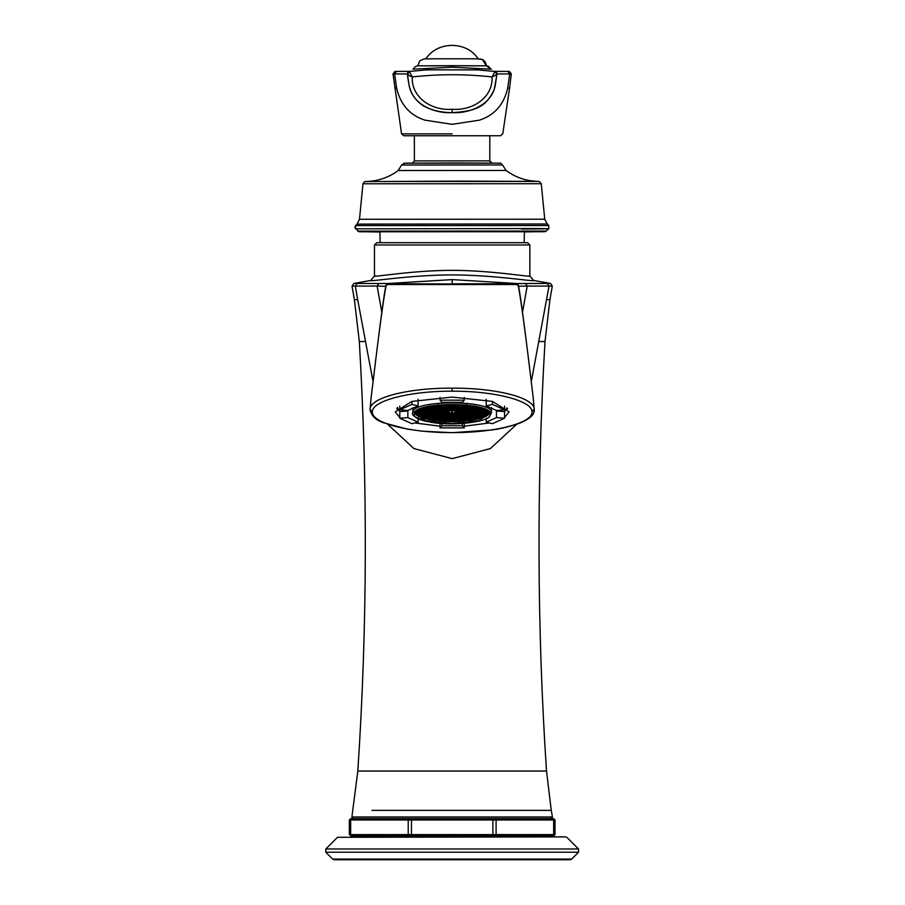 <?xml version="1.0" encoding="UTF-8"?>
<svg xmlns="http://www.w3.org/2000/svg" width="905" height="905" viewBox="0 0 905 905"><rect width="100%" height="100%" fill="white"/><g stroke="black" fill="none" stroke-linecap="round" stroke-linejoin="round"><path stroke-width="1.36" d="M464.288 400.18L440.045 400.18L441.912 402.318L462.421 402.318L464.288 400.18L464.288 397.431M486.223 399.252L486.223 405.87L492.433 404.388L492.433 401.413M486.223 405.87L496.472 410.474L504.549 409.818L504.549 406.062M504.549 409.818L492.433 404.388M418.11 405.87L411.899 404.388L399.784 409.818L407.85 410.474L418.11 405.87L418.11 399.252M399.784 409.818L399.784 406.062M411.899 404.388L411.899 401.413M399.784 418.234L399.784 411.605L407.85 410.961L407.85 417.59L399.784 418.234L411.899 423.664L418.11 422.183L407.85 417.59M397.318 407.408L399.784 411.605M407.85 410.961L407.261 410.418M440.045 397.431L440.045 400.18M506.981 407.872L504.549 411.605L504.549 418.234L492.433 423.664L486.223 422.183L486.223 418.563M464.288 423.382L464.288 427.873L440.045 427.873L440.045 423.382M497.071 410.418L496.472 410.961L504.549 411.605M418.11 418.563L418.11 422.183M441.912 423.529L441.912 425.735L440.045 427.873M462.421 423.529L462.421 425.735L441.912 425.735M496.472 410.961L496.472 417.59L486.223 422.183M462.421 425.735L464.288 427.873M504.549 418.234L496.472 417.59M412.861 407.646L412.861 412.703C410.7 399.58 493.632 399.58 491.472 412.703L489.605 416.379C487.716 421.425 454.559 426.651 430.746 422.194C416.47 418.382 410.497 415.225 412.861 412.703M415.146 414.026L425.984 407.25L452.161 404.445L478.349 407.25L489.186 414.026L478.349 420.802L452.161 423.608L425.984 420.802L415.146 414.026M425.203 407.465L425.203 408.234L427.488 407.884L427.488 410.35L425.203 410.689L425.203 411.368L425.203 409.184M422.002 408.472L422.002 410.35L419.716 410.689L419.716 411.368L419.716 409.411M424.287 409.184L424.287 410.689L422.002 410.35L422.002 412.804L424.287 413.144L424.287 411.651M424.287 411.368L424.287 410.689L424.287 411.368M418.234 416.651L419.253 416.504L419.253 414.038L416.967 414.377L416.967 415.067L416.967 412.872M421.538 412.872L421.538 415.067L421.538 414.377L419.253 414.038L419.253 409.637M416.119 412.861L416.119 414.456M429.773 405.768L429.773 406.402M416.515 415.271L418.8 415.61L418.8 416.289L418.8 414.105M418.234 415.519L418.234 416.096M419.716 411.651L419.716 413.834L419.716 413.144L422.002 412.804L422.002 415.271L419.716 415.61L419.716 416.289L419.716 414.105M416.515 414.841L416.515 412.804L418.8 413.144L418.8 413.834L418.8 411.651M416.051 412.872L416.051 414.377M434.332 405.632L435.248 405.508M414.298 411.662L416.051 411.911M418.8 409.875L418.8 411.368L417.703 410.531M416.967 411.051L416.967 411.922L421.538 411.922L421.538 410.418M416.051 411.922L416.051 412.601L416.051 411.922M416.515 411.447L416.515 412.804L414.377 413.121M416.967 412.601L416.967 411.922L416.967 412.601M427.024 407.68L427.024 407.001L427.024 407.68M450.43 404.456L449.876 405.225L449.876 404.467M447.138 404.535L447.138 405.768L449.423 405.429L449.423 404.467M448.971 405.225L448.971 404.535L448.971 405.225M447.138 406.73L447.138 408.913L447.138 408.234L449.423 407.884L449.423 405.429L451.708 405.768L451.708 404.445M447.138 406.447L447.138 405.768L447.138 406.447M451.708 405.768L451.708 406.447L451.708 405.768M432.963 405.836L432.963 407.884L430.678 408.234L430.678 408.913L430.678 406.73M435.248 405.768L435.248 406.447L435.248 405.768M424.287 408.913L424.287 408.234L424.287 408.913M424.287 407.725L423.178 408.065M429.773 406.73L429.773 408.913L429.773 408.234L427.488 407.884L427.488 406.888M432.511 407.68L432.511 407.001L432.511 407.68M432.511 405.904L432.511 407.001L430.226 406.311M427.941 406.786L427.941 407.68L427.941 407.001L430.226 406.662L430.226 409.117L432.511 409.456L432.511 410.146L432.511 407.951M435.248 409.184L435.248 410.689L432.963 410.35L432.963 407.884L435.248 408.234L435.248 406.73M433.427 405.768L433.427 407.68L433.427 407.001L435.712 406.662L435.712 405.44M425.203 408.234L425.203 408.913L425.203 408.234M435.248 408.913L435.248 408.234L435.248 408.913M427.024 410.146L427.024 409.456L427.024 410.146M427.024 407.951L427.024 409.456L424.739 409.117L424.739 407.589M419.253 409.117L421.538 409.456L421.538 408.641M421.538 410.146L421.538 409.456L421.538 410.146M422.454 410.418L422.454 412.601L422.454 411.922L424.739 411.583L424.739 409.117L422.454 409.456L422.454 410.146L422.454 408.313M438.45 405.123L440.735 405.768L440.735 404.908M437.997 404.535L437.997 405.18M436.165 405.383L438.45 405.429L438.45 410.35L436.165 410.689L436.165 411.368L436.165 409.184M441.651 404.84L441.651 405.768L443.936 405.429L443.936 404.682M436.165 405.768L436.165 406.447L436.165 405.768M440.735 406.447L440.735 405.768L440.735 406.447M441.651 405.768L441.651 406.447L441.651 405.768M452.624 409.184L452.624 411.368L452.624 410.689L454.91 410.35L454.91 405.429L452.624 405.768L452.624 406.447L452.624 404.445M441.651 406.73L441.651 408.913L441.651 408.234L443.936 407.884L443.936 405.429L446.222 405.768L446.222 404.569M446.222 406.447L446.222 405.768L446.222 406.447M470.905 412.872L470.905 415.067L470.905 414.377L468.62 414.038L468.62 411.583L470.905 411.922L470.905 412.601L470.905 410.418M476.392 410.418L476.392 412.601L476.392 411.922L474.107 411.583L474.107 414.038L471.822 414.377L471.822 412.872M481.879 410.418L481.879 412.601L481.879 411.922L479.593 411.583L479.593 414.038L477.308 414.377L477.308 415.067L477.308 412.872M465.419 412.872L465.419 415.067L465.419 414.377L463.134 414.038L463.134 416.504L460.849 416.843L460.849 417.522L460.849 415.338M476.392 406.786L476.392 407.68L476.392 407.001L474.107 406.662L474.107 411.583L471.822 411.922L471.822 412.601L471.822 410.418M469.073 409.184L469.073 410.689L471.358 410.35L471.358 412.804L469.073 413.144L469.073 413.834L469.073 411.651M479.13 407.465L479.13 408.234L476.845 407.884L476.845 412.804L474.559 413.144L474.559 413.834L474.559 411.651M481.879 408.313L481.879 410.146L481.879 409.456L479.593 409.117L479.593 411.583L477.308 411.922L477.308 412.601L477.308 410.418M473.643 414.105L473.643 416.289L473.643 415.61L471.358 415.271L471.358 412.804L473.643 413.144L473.643 413.834L473.643 411.651M479.13 411.651L479.13 413.144L476.845 412.804L476.845 415.271L474.559 415.61L474.559 414.105M482.331 408.472L482.331 412.804L480.046 413.144L480.046 411.651M480.046 413.144L480.046 413.834L480.046 413.144M476.392 415.067L476.392 414.377L476.392 415.067M476.392 415.338L476.392 417.522L476.392 416.843L474.107 416.504L474.107 414.038L476.392 414.377L476.392 412.872M479.13 413.834L479.13 413.144L479.13 413.834M471.822 414.377L471.822 415.067L471.822 414.377M484.616 411.651L484.616 413.834L484.616 413.144L482.331 412.804L482.331 415.271L480.046 415.61L480.046 414.105M473.643 416.572L473.643 418.065L471.358 417.725L471.358 415.271L469.073 415.61L469.073 414.105M476.392 419.513L474.107 418.958L474.107 416.504L471.822 416.843L471.822 417.522L471.822 415.338M474.559 415.61L474.559 416.289L474.559 415.61M480.046 415.61L480.046 416.289L480.046 415.61M481.879 412.872L481.879 415.067L481.879 414.377L479.593 414.038L479.593 416.504L477.308 416.843L477.308 417.522L477.308 415.338M473.1 420.452L471.358 420.192L471.358 417.725L469.073 418.065L469.073 416.572M484.616 414.105L484.616 415.61L482.331 415.271L482.331 417.725L480.046 418.065L480.046 416.572M479.13 416.572L479.13 418.065L476.845 417.725L476.845 415.271L479.13 415.61L479.13 416.289L479.13 414.105M470.905 417.522L470.905 416.843L470.905 417.522M470.905 417.793L470.905 419.988L470.905 419.298L468.62 418.958L468.62 416.504L470.905 416.843L470.905 415.338M466.335 415.338L466.335 417.522L466.335 416.843L468.62 416.504L468.62 414.038L466.335 414.377L466.335 415.067L466.335 412.872M469.073 415.61L469.073 416.289L469.073 415.61M463.134 404.874L463.134 409.117L460.849 409.456L460.849 407.951M449.876 407.951L449.876 409.456L454.446 409.456L454.446 410.146L454.446 407.951M459.932 410.418L459.932 411.922L457.647 411.583L457.647 409.117L455.362 409.456L455.362 410.146L455.362 407.951M459.932 407.68L459.932 407.001L459.932 407.68M459.932 407.951L459.932 409.456L457.647 409.117L457.647 406.662L459.932 407.001L459.932 405.497M462.681 404.84L462.681 405.768L460.396 405.429L460.396 407.884L458.111 408.234L458.111 408.913L458.111 406.73M465.419 407.951L465.419 409.456L463.134 409.117L463.134 411.583L460.849 411.922L460.849 410.418M457.647 404.546L457.647 406.662L455.362 407.001L455.362 407.68L455.362 405.497M465.419 405.497L465.419 407.68L465.419 407.001L463.134 406.662L460.849 407.001L460.849 407.68L460.849 405.497M462.681 406.73L462.681 408.913L462.681 408.234L460.396 407.884L460.396 410.35L462.681 410.689L462.681 411.368L462.681 409.184M457.195 411.651L457.195 413.144L454.91 412.804L454.91 410.35L457.195 410.689L457.195 409.184M457.195 410.689L457.195 411.368L457.195 410.689M462.681 411.651L462.681 413.834L462.681 413.144L460.396 412.804L460.396 410.35L458.111 410.689L458.111 411.368L458.111 409.184M457.195 406.73L457.195 408.234L452.624 408.234L452.624 406.73M459.932 412.872L459.932 414.377L457.647 414.038L457.647 411.583L455.362 411.922L455.362 410.418M460.849 409.456L460.849 410.146L460.849 409.456M468.168 406.73L468.168 408.913L468.168 408.234L465.883 407.884L463.598 408.234L463.598 406.73M473.643 406.73L473.643 408.234L471.358 407.884L469.073 408.234L469.073 408.913L469.073 406.73M473.643 409.184L473.643 411.368L473.643 410.689L471.358 410.35L471.358 405.836M476.392 407.951L476.392 410.146L476.392 409.456L471.822 409.456L471.822 407.951M474.107 406.311L471.822 407.001L471.822 407.68L471.822 405.904M468.168 405.383L465.883 405.429L465.883 410.35L468.168 410.689L468.168 409.184M473.643 408.913L473.643 408.234L473.643 408.913M470.905 407.951L470.905 409.456L468.62 409.117L468.62 406.662L470.905 407.001L470.905 407.68L470.905 405.768M459.932 410.146L459.932 409.456L459.932 410.146M465.419 410.418L465.419 411.922L463.134 411.583L463.134 414.038L460.849 414.377L460.849 412.872M468.62 405.44L468.62 406.662L466.335 407.001L466.335 407.68L466.335 405.497M463.598 408.234L463.598 408.913L463.598 408.234M466.335 410.418L466.335 411.922L468.62 411.583L468.62 409.117L466.335 409.456L466.335 407.951M415.305 413.144L427.409 419.388L452.161 421.843L476.924 419.388L489.028 413.144M457.195 414.105L457.195 415.61L454.91 415.271L454.91 412.804L452.624 413.144L452.624 410.689M457.195 413.834L457.195 413.144L457.195 413.834M452.624 413.144L452.624 413.834L452.624 413.144M455.362 411.922L455.362 412.601L455.362 411.922M459.932 412.601L459.932 411.922L459.932 412.601M465.419 412.601L465.419 411.922L465.419 412.601M468.168 411.651L468.168 413.834L468.168 413.144L465.883 412.804L463.598 413.144L463.598 413.834L463.598 411.651M468.168 414.105L468.168 416.289L468.168 415.61L465.883 415.271L465.883 410.35L463.598 410.689L463.598 409.184M459.932 415.338L459.932 417.522L459.932 416.843L457.647 416.504L457.647 414.038L455.362 414.377L455.362 412.872M462.681 414.105L462.681 416.289L462.681 415.61L460.396 415.271L460.396 412.804L458.111 413.144L458.111 413.834L458.111 411.651M466.335 411.922L466.335 412.601L466.335 411.922M460.849 411.922L460.849 412.601L460.849 411.922M459.932 415.067L459.932 414.377L459.932 415.067M460.849 414.377L460.849 415.067L460.849 414.377M454.446 412.872L454.446 415.067L454.446 414.377L452.161 414.038L452.161 416.504L454.446 416.843L454.446 417.522L454.446 415.338M452.624 409.694L452.161 414.038L449.876 414.377L449.876 415.067L449.876 412.872M455.362 414.377L455.362 415.067L455.362 414.377M459.932 417.793L459.932 419.988L459.932 419.298L457.647 418.958L457.647 416.504L455.362 416.843L455.362 415.338M452.624 414.105L452.624 416.289L452.624 415.61L454.91 415.271L454.91 417.725L452.624 418.065L452.624 416.572M468.168 416.572L468.168 418.065L465.883 417.725L465.883 415.271L463.598 415.61L463.598 416.289L463.598 414.105M457.195 416.572L457.195 418.065L454.91 417.725L454.91 420.192L452.624 420.531L452.624 419.026M462.681 416.572L462.681 418.065L460.396 417.725L460.396 415.271L458.111 415.61L458.111 416.289L458.111 414.105M455.362 416.843L455.362 417.522L455.362 416.843M462.681 419.026L462.681 420.531L460.396 420.192L460.396 417.725L458.111 418.065L458.111 416.572M457.195 416.289L457.195 415.61L457.195 416.289M465.419 417.522L465.419 416.843L465.419 417.522M465.419 417.793L465.419 419.298L463.134 418.958L463.134 416.504L465.419 416.843L465.419 415.338M468.168 419.026L468.168 420.531L465.883 420.192L465.883 417.725L463.598 418.065L463.598 416.572M479.13 411.368L479.13 410.689L479.13 411.368M479.13 409.184L479.13 410.689L474.559 410.689L474.559 409.184M474.559 410.689L474.559 411.368L474.559 410.689M485.08 409.117L482.784 409.456L482.784 410.146L482.784 408.641M485.08 409.637L485.08 411.583L482.784 411.922L482.784 410.418M480.046 409.184L480.046 411.368L480.046 410.689L482.331 410.35L484.616 410.689L484.616 409.411M484.616 410.689L484.616 411.368L484.616 410.689M479.593 407.589L479.593 409.117L477.308 409.456L477.308 410.146L477.308 407.951M458.111 418.065L458.111 418.755L458.111 418.065M457.195 419.026L457.195 420.531L454.91 420.192M460.396 420.192L458.111 420.531L458.111 419.026M465.883 420.192L463.598 420.531L463.598 419.026M476.845 417.725L474.559 418.065L474.559 416.572M481.879 415.338L481.879 417.522L481.879 416.843L479.593 416.504L479.593 418.698M459.932 421.764L457.647 421.425L457.647 418.958L455.362 419.298L455.362 419.988L455.362 417.793M463.598 418.065L463.598 418.755L463.598 418.065M457.195 418.755L457.195 418.065L457.195 418.755M449.876 415.338L449.876 416.843L452.161 416.504L452.161 418.958L454.446 419.298L454.446 417.793M454.446 419.298L454.446 419.988L454.446 419.298M452.624 418.065L452.624 418.755L452.624 418.065M462.681 418.755L462.681 418.065L462.681 418.755M473.1 419.106L473.1 420.169M463.134 421.413L463.134 418.958L460.849 419.298L460.849 417.793M469.073 418.065L469.073 418.755L469.073 418.065M474.107 418.958L471.822 419.298L471.822 419.988L471.822 417.793M460.849 419.298L460.849 419.988L460.849 419.298M468.62 418.958L466.335 419.298L466.335 419.988L466.335 417.793M468.168 418.755L468.168 418.065L468.168 418.755M473.643 418.755L473.643 418.065L473.643 418.755M471.358 420.192L469.073 420.531L469.073 419.026M465.419 419.988L465.419 419.298L465.419 419.988M473.937 418.981L473.937 420.01M474.559 418.065L474.559 418.755L474.559 418.065M459.932 420.259L459.932 421.628M464.175 420.44L464.175 421.323M460.849 420.259L460.849 421.572M458.111 420.531L458.111 421.21L458.111 420.531M452.624 420.531L452.624 421.21L452.624 420.531M457.195 421.21L457.195 420.531L457.195 421.21M465.317 421.221L465.317 420.271M463.598 420.531L463.598 421.21L463.598 420.531M454.446 421.821L454.446 420.259M457.647 421.425L455.362 421.809L455.362 420.259M477.308 417.793L477.308 419.298M479.13 418.755L479.13 418.065L479.13 418.755M476.392 419.298L476.392 417.793M479.797 416.526L479.797 418.642M449.876 417.793L449.876 419.988L449.876 419.298L452.161 418.958L452.161 421.425L454.446 421.764M462.681 421.21L462.681 420.531L462.681 421.21M487.365 412.872L487.365 415.067L487.365 414.377L485.08 414.038L485.08 411.583L487.365 411.922L487.365 412.601L487.365 411.051M490.035 411.662L488.27 411.922L488.27 412.601L488.27 411.911M486.098 416.651L485.08 416.504L485.08 414.038L482.784 414.377L482.784 412.872M482.784 414.377L482.784 415.067L482.784 414.377M489.956 413.121L485.533 413.144L485.533 413.834L485.533 411.651M482.784 411.922L482.784 412.601L482.784 411.922M487.818 415.271L485.533 415.61L485.533 414.105M487.818 411.447L487.818 414.841M488.27 414.377L488.27 412.872M488.202 412.861L488.202 414.456M463.598 411.368L463.598 410.689L463.598 411.368M465.419 410.146L465.419 409.456L465.419 410.146M466.335 409.456L466.335 410.146L466.335 409.456M468.168 410.689L468.168 411.368L468.168 410.689M469.073 411.368L469.073 410.689L469.073 411.368M486.098 416.096L486.098 415.519M470.905 410.146L470.905 409.456L470.905 410.146M471.822 409.456L471.822 410.146L471.822 409.456M485.533 415.61L485.533 416.289L485.533 415.61M483.293 417.443L483.293 416.764M485.08 416.504L482.784 416.843L482.784 415.338M484.616 416.289L484.616 415.61L484.616 416.289M482.784 416.843L482.784 417.522L482.784 416.843M474.559 405.768L474.559 406.402M474.559 406.73L474.559 408.913L474.559 408.234L476.845 407.884L476.845 406.888M479.13 408.913L479.13 408.234L479.13 408.913M481.143 408.065L480.046 408.913L480.046 407.725M486.63 410.531L485.533 411.368L485.533 409.875M446.222 409.184L446.222 411.368L446.222 410.689L443.936 410.35L443.936 407.884L446.222 408.234L446.222 408.913L446.222 406.73M452.161 409.117L452.161 404.445M451.708 406.73L451.708 408.913L451.708 408.234L449.423 407.884L449.423 410.35L447.138 410.689L447.138 409.184M447.138 410.689L447.138 411.368L447.138 410.689M441.651 411.651L441.651 413.834L441.651 413.144L443.936 412.804L443.936 410.35L441.651 410.689L441.651 409.184M444.4 407.951L444.4 409.456L446.685 409.117L446.685 406.662L448.971 407.001L448.971 407.68L448.971 405.497M447.138 411.651L447.138 413.144L449.423 412.804L449.423 410.35L451.708 410.689L451.708 411.368L451.708 409.184M441.199 404.874L441.199 411.583L443.484 411.922L443.484 410.418M449.876 410.146L449.876 409.456L449.876 410.146M441.651 410.689L441.651 411.368L441.651 410.689M444.4 410.418L444.4 411.922L446.685 411.583L446.685 409.117L448.971 409.456L448.971 410.146L448.971 407.951M444.4 410.146L444.4 409.456L444.4 410.146M436.165 411.651L436.165 413.144L438.45 412.804L438.45 410.35L440.735 410.689L440.735 411.368L440.735 409.184M438.914 410.418L438.914 411.922L441.199 411.583L441.199 414.038L443.484 414.377L443.484 412.872M433.427 407.951L433.427 410.146L433.427 409.456L435.712 409.117L435.712 411.583L437.997 411.922L437.997 410.418M427.024 410.418L427.024 412.601L427.024 411.922L424.739 411.583L424.739 414.038L422.454 414.377L422.454 415.067L422.454 412.872M429.773 413.834L429.773 413.144L429.773 413.834M429.773 411.651L429.773 413.144L427.488 412.804L427.488 410.35L429.773 410.689L429.773 411.368L429.773 409.184M430.678 409.184L430.678 411.368L430.678 410.689L432.963 410.35L432.963 412.804L430.678 413.144L430.678 413.834L430.678 411.651M421.538 411.922L421.538 412.601L421.538 411.922M435.248 413.834L435.248 413.144L435.248 413.834M435.248 411.651L435.248 413.144L432.963 412.804L432.963 415.271L435.248 415.61L435.248 414.105M444.4 412.872L444.4 414.377L446.685 414.038L446.685 411.583L448.971 411.922L448.971 410.418M424.287 413.144L424.287 413.834L424.287 413.144M425.203 414.105L425.203 415.61L427.488 415.271L427.488 412.804L425.203 413.144L425.203 413.834L425.203 411.651M422.454 415.338L422.454 417.522L422.454 416.843L424.739 416.504L424.739 414.038L427.024 414.377L427.024 412.872M427.941 412.872L427.941 414.377L430.226 414.038L430.226 411.583L427.941 411.922L427.941 412.601L427.941 410.418M427.941 407.951L427.941 409.456L430.226 409.117L430.226 411.583L432.511 411.922L432.511 412.601L432.511 410.418M427.024 415.067L427.024 414.377L427.024 415.067M433.427 412.872L433.427 415.067L433.427 414.377L435.712 414.038L435.712 411.583L433.427 411.922L433.427 412.601L433.427 410.418M419.253 416.504L421.538 416.843L421.538 415.338M421.538 417.522L421.538 416.843L421.538 417.522M424.287 416.289L424.287 415.61L424.287 416.289M424.287 414.105L424.287 415.61L422.002 415.271L422.002 417.725L424.287 418.065L424.287 416.572M424.739 418.698L424.739 416.504L427.024 416.843L427.024 415.338M425.203 416.289L425.203 415.61L425.203 416.289M427.941 415.338L427.941 417.522L427.941 416.843L430.226 416.504L430.226 414.038L432.511 414.377L432.511 412.872M432.511 415.067L432.511 414.377L432.511 415.067M421.04 416.764L421.04 417.443M425.203 416.572L425.203 418.065L427.488 417.725L427.488 415.271L429.773 415.61L429.773 416.289L429.773 414.105M427.941 414.377L427.941 415.067L427.941 414.377M427.024 416.843L427.024 417.522L427.024 416.843M427.488 417.725L429.773 418.065L429.773 416.572M430.678 414.105L430.678 416.289L430.678 415.61L432.963 415.271L432.963 417.725L435.248 418.065L435.248 416.572M435.248 416.289L435.248 415.61L435.248 416.289M427.941 417.793L427.941 419.298L430.226 418.958L430.226 416.504L432.511 416.843L432.511 415.338M432.511 416.843L432.511 417.522L432.511 416.843M433.427 415.338L433.427 416.843L435.712 416.504L435.712 414.038L437.997 414.377L437.997 412.872M430.678 416.572L430.678 418.065L432.963 417.725L432.963 420.192L435.248 420.531L435.248 419.026M433.427 416.843L433.427 417.522L433.427 416.843M436.165 413.144L436.165 413.834L436.165 413.144M440.735 413.834L440.735 413.144L440.735 413.834M440.735 411.651L440.735 413.144L438.45 412.804L438.45 415.271L440.735 415.61L440.735 414.105M438.914 412.601L438.914 411.922L438.914 412.601M448.971 411.922L448.971 412.601L448.971 411.922M437.997 412.601L437.997 411.922L437.997 412.601M446.222 413.834L446.222 413.144L446.222 413.834M446.222 411.651L446.222 413.144L443.936 412.804L443.936 415.271L446.222 415.61L446.222 416.289L446.222 414.105M444.4 415.338L444.4 416.843L446.685 416.504L446.685 414.038L448.971 414.377L448.971 412.872M438.914 412.872L438.914 414.377L441.199 414.038L441.199 416.504L443.484 416.843L443.484 417.522L443.484 415.338M443.484 411.922L443.484 412.601L443.484 411.922M438.914 414.377L438.914 415.067L438.914 414.377M444.4 411.922L444.4 412.601L444.4 411.922M443.484 415.067L443.484 414.377L443.484 415.067M451.708 410.689L451.708 413.834L451.708 413.144L449.423 412.804L449.423 415.271L451.708 415.61L451.708 416.289L451.708 414.105M437.997 415.067L437.997 414.377L437.997 415.067M444.4 414.377L444.4 415.067L444.4 414.377M448.971 415.067L448.971 414.377L448.971 415.067M447.138 413.144L447.138 413.834L447.138 413.144M435.248 411.368L435.248 410.689L435.248 411.368M427.941 410.146L427.941 409.456L427.941 410.146M437.997 407.951L437.997 410.146L437.997 409.456L435.712 409.117L435.712 406.662L437.997 407.001L437.997 407.68L437.997 405.497M438.914 405.497L438.914 407.001L443.484 407.001L443.484 405.497M443.484 407.68L443.484 407.001L443.484 407.68M438.914 407.001L438.914 407.68L438.914 407.001M454.446 405.497L454.446 407.68L454.446 407.001L452.161 406.662L449.876 407.001L449.876 407.68L449.876 405.497M440.735 406.73L440.735 408.913L440.735 408.234L438.45 407.884L436.165 408.234L436.165 408.913L436.165 406.73M446.685 404.546L446.685 406.662L444.4 407.001L444.4 407.68L444.4 405.497M452.624 408.234L452.624 408.913L452.624 408.234M438.914 407.951L438.914 410.146L438.914 409.456L443.484 409.456L443.484 407.951M443.484 409.456L443.484 410.146L443.484 409.456M440.735 415.61L440.735 416.289L440.735 415.61M441.651 416.572L441.651 418.065L443.936 417.725L443.936 415.271L441.651 415.61L441.651 416.289L441.651 414.105M436.165 416.572L436.165 418.065L438.45 417.725L438.45 415.271L436.165 415.61L436.165 416.289L436.165 414.105M433.427 417.793L433.427 419.988L433.427 419.298L435.712 418.958L435.712 416.504L437.997 416.843L437.997 415.338M437.997 416.843L437.997 417.522L437.997 416.843M436.165 421.164L436.165 420.531L438.45 420.192L438.45 417.725L440.735 418.065L440.735 416.572M438.914 415.338L438.914 416.843L441.199 416.504L441.199 418.958L443.484 419.298L443.484 419.988L443.484 417.793M438.914 416.843L438.914 417.522L438.914 416.843M425.203 418.065L425.203 418.755L425.203 418.065M429.773 418.755L429.773 418.065L429.773 418.755M430.678 418.065L430.678 418.755L430.678 418.065M441.651 419.026L441.651 420.531L443.936 420.192L443.936 417.725L446.222 418.065L446.222 416.572M444.4 417.793L444.4 419.988L444.4 419.298L446.685 418.958L446.685 416.504L448.971 416.843L448.971 417.522L448.971 415.338M424.536 416.526L424.536 418.642M447.138 414.105L447.138 415.61L449.423 415.271L449.423 417.725L451.708 418.065L451.708 416.572M447.138 416.289L447.138 415.61L447.138 416.289M444.4 417.522L444.4 416.843L444.4 417.522M447.138 416.572L447.138 418.065L449.423 417.725L449.423 420.192L451.708 420.531L451.708 421.21L451.708 419.026M449.876 416.843L449.876 417.522L449.876 416.843M432.511 419.988L432.511 419.298L432.511 419.988M432.511 417.793L432.511 419.298L430.226 418.958M440.735 418.065L440.735 418.755L440.735 418.065M427.024 419.298L427.024 417.793M431.233 420.452L432.963 420.192M431.233 419.106L431.233 420.169M441.199 421.413L441.199 418.958L438.914 419.298L438.914 419.988L438.914 417.793M437.997 419.988L437.997 419.298L437.997 419.988M437.997 417.793L437.997 419.298L435.712 418.958M436.165 418.755L436.165 418.065L436.165 418.755M430.395 420.01L430.395 418.981M436.165 420.904L436.165 419.026M435.248 418.755L435.248 418.065L435.248 418.755M440.735 421.21L440.735 420.531L440.735 421.21M440.735 419.026L440.735 420.531L438.45 420.192M439.016 421.221L439.016 420.271M440.158 420.44L440.158 421.323M446.222 418.755L446.222 418.065L446.222 418.755M441.651 418.755L441.651 418.065L441.651 418.755M447.138 419.026L447.138 420.531L449.423 420.192M448.971 419.988L448.971 419.298L448.971 419.988M448.971 417.793L448.971 419.298L446.685 418.958L446.685 421.425L448.971 421.764L448.971 420.259M441.651 420.531L441.651 421.21L441.651 420.531M447.138 418.065L447.138 418.755L447.138 418.065M451.708 418.065L451.708 418.755L451.708 418.065M446.222 421.21L446.222 420.531L446.222 421.21M446.222 419.026L446.222 420.531L443.936 420.192M447.138 420.531L447.138 421.21L447.138 420.531M443.484 421.572L443.484 420.259M444.4 421.628L444.4 420.259M444.4 421.764L446.685 421.425M449.876 420.259L449.876 421.764L452.161 421.425M454.446 404.535L454.446 405.225L454.446 404.535M457.195 406.447L457.195 405.768L457.195 406.447M454.91 404.467L454.91 405.429L457.195 405.768L457.195 404.535M455.362 404.535L455.362 405.225L455.362 404.535M458.111 404.569L458.111 406.447L458.111 405.768L460.396 405.429L460.396 404.682M462.681 406.447L462.681 405.768L462.681 406.447M463.598 404.908L463.598 405.768L465.883 405.123M463.598 405.768L463.598 406.447L463.598 405.768M468.168 406.447L468.168 405.768L468.168 406.447M466.335 404.535L466.335 405.18M470 405.632L469.073 406.447L469.073 405.508M457.195 408.913L457.195 408.234L457.195 408.913M425.78 58.972C437.319 40.895 466.731 40.883 478.293 58.949C483.089 58.746 485.77 61.031 486.324 65.793L490.725 69.142L488.791 66.529L486.766 65.816L452.093 65.68L417.567 65.839L414.863 66.868L413.37 69.153M485.974 65.816L417.839 65.827L486.324 65.793L482.422 59.515L477.003 58.802L438.405 58.78L424.015 58.904L419.728 60.929L417.759 65.839M521.563 229.01C550.896 228.852 556.224 228.705 537.536 228.558L355.473 228.829L355.473 225.605L547.819 225.549M414.366 135.75L414.388 160.909L489.797 160.864L492.082 163.149M452.161 135.75L500.522 135.75L403.811 135.75L401.56 133.861L393.019 73.961L408.008 73.916M496.607 74.708L496.947 74.097L494.967 71.586L492.082 76.936L496.607 74.708L496.879 73.158M496.551 72.49L494.967 71.586M407.454 73.158L408.822 75.477L412.25 76.936L409.365 71.586L407.386 74.097L408.8 83.373C411.119 104.731 435.101 113.747 452.161 112.627C469.231 113.747 493.214 104.72 495.533 83.373L496.947 74.097M407.386 74.097L407.386 74.21C408.472 83.136 409.727 88.928 411.142 91.597C413.449 97.197 417.578 101.993 423.563 105.976C434.219 111.835 446.007 112.639 452.161 112.627L452.161 109.245C432.296 110.964 411.266 98.012 412.25 76.936C438.857 74.006 465.475 74.006 492.082 76.936C493.067 98.012 472.037 110.964 452.161 109.245M409.365 71.586L407.782 72.49M410.406 71.359L394.953 71.427L393.019 73.961M496.325 73.916L511.314 73.961L509.379 71.427L493.926 71.359M491.472 69.176L452.161 67.219L412.861 69.176M507.863 71.393L509.719 73.927L507.716 88C503.972 104.471 494.571 115.184 479.514 120.139L452.161 124.324L424.818 120.139C409.761 115.184 400.349 104.471 396.605 88L394.614 73.927M452.161 112.627C465.826 111.881 475.261 109.731 480.465 106.168C488.01 102.412 494.39 90.794 494.594 87.706L496.947 74.21L494.922 71.484L477.512 69.855L426.821 69.855L409.411 71.484L426.877 69.855M506.234 409.784L507.615 408.506M396.718 408.506L398.098 409.784M376.752 242.698L527.581 242.698L529.866 244.984L529.866 275.98L533.645 280.471L529.866 275.98L528.52 275.98M565.863 836.899L337.497 837.295L565.863 836.899M332.655 859.083L571.677 859.083L570.06 859.75L334.273 859.75L332.655 859.083L325.8 852.227L578.533 852.227L578.533 848.992L325.8 848.992L325.8 852.227M555.003 819.987L553.668 819.987L553.668 834.614L496.098 834.614L495.137 835.982L409.196 835.982L553.634 835.982L555.003 834.614L555.003 819.987L553.634 818.618L350.699 818.618L349.319 819.987L349.319 834.614L351.638 835.982L350.699 835.982M349.319 834.614L350.665 834.614L351.638 835.982L409.196 835.982L408.223 834.614L411.458 834.614L411.458 819.987L408.223 819.987L408.223 834.614L350.665 834.614L350.665 819.987L408.223 819.987L409.196 818.618M353.244 818.618L351.898 817L552.435 817L551.088 818.618L552.695 818.618L553.668 819.987L492.874 819.987L492.874 835.982M522.377 313.073L527.185 286.059L552.322 286.093L550.466 283.446L516.755 283.536L452.161 279.6L387.578 283.536L353.855 283.446L352.011 286.093L377.136 286.059L378.969 283.412M375.813 275.98L374.466 275.98L370.688 280.471C369.681 281.964 408.709 275.052 452.206 274.894C495.691 275.063 534.595 281.953 533.645 280.471L550.466 283.446L552.322 286.093L549.935 299.668L545.014 341.524C536.541 484.729 537.038 627.9 546.507 771.049L551.269 810.36L371.989 810.36C347.124 810.36 347.124 810.36 371.989 810.36M529.866 244.984L374.466 244.984L374.466 275.991C373.448 277.484 410.599 270.482 452.206 270.324C493.791 270.493 530.828 277.484 529.866 275.98M547.265 283.435L549.041 286.071L531.552 380.258M516.642 424.309L490.363 448.597L452.161 458.631L413.97 448.597L387.691 424.309M352.011 286.093L354.398 299.668L357.69 299.668L372.781 380.258M353.855 283.446L370.688 280.471L374.466 275.98M357.69 299.668L355.292 286.071L357.068 283.435M354.398 299.668L359.319 341.524C367.792 484.729 367.294 627.9 357.814 771.049L546.507 771.049M381.944 313.073L377.136 286.059L385.802 286.365L387.578 283.536M534.233 409.524C534.934 397.68 496.019 387.838 452.161 388.177C408.313 387.838 369.398 397.68 370.1 409.524L371.118 397.702C378.743 333.821 383.81 296.093 386.333 284.521L517.999 284.521L518.531 286.365L516.529 283.74L517.999 284.521C520.522 296.093 525.59 333.821 533.215 397.702L534.244 409.705L531.959 411.911L534.21 409.117M385.745 287.009L385.598 286.206M518.588 287.009L518.723 286.206L527.185 286.059L525.364 283.412M534.244 409.75L534.244 409.75C534.878 414.4 529.878 418.947 519.232 423.359C508.553 426.922 499.379 429.128 491.72 429.966L452.161 432.692L422.16 431.165L407.476 429.151L383.743 422.816C376.084 420.406 371.536 416.051 370.088 409.75L370.1 409.524M440.045 426.21L414.897 422.952M399.784 417.567L395.259 411.82L411.922 401.401L452.161 397.091L492.399 401.401L509.074 411.82L504.549 417.567M489.435 422.952L464.288 426.21M372.374 411.911L370.088 409.705L372.374 411.911C371.604 400.915 409.58 390.949 452.161 391.175C494.752 390.949 532.728 400.915 531.959 411.911C532.955 422.997 494.809 432.839 452.161 432.613C409.524 432.839 371.378 422.997 372.374 411.911M490.103 414.026C492.184 426.685 412.148 426.685 414.23 414.026C412.148 401.368 492.184 401.368 490.103 414.026M540.364 183.715L362.962 183.772L540.364 183.715M538.961 181.407L365.247 181.509M360.948 231.782L543.962 231.737L360.948 231.782M360.405 219.27L359.489 219.315L362.962 183.772L364.67 181.577L459.106 181.113L539.176 181.407L541.247 183.67L544.753 219.214L360.405 219.27M544.753 219.214L547.287 223.999L356.977 224.101L354.805 227.223L358.572 231.646L379.885 232.008M545.568 231.069L357.758 231.114M367.645 181.43C367.147 181.305 383.109 181.928 398.166 170.513L506.031 170.457C513.316 175.853 521.37 179.269 530.206 180.706L536.563 181.339M398.166 170.513L401.628 165.027L502.558 164.97L506.031 170.457M491.868 163.138L489.424 160.886M499.843 163.172L403.868 163.205M452.161 133.861L401.56 133.861M507.716 88L509.594 88L511.314 73.961M396.605 88L394.738 88M396.469 71.393L394.603 73.927M495.137 818.618L496.098 819.987L496.098 834.614L411.458 834.614L411.458 835.982M552.695 835.982L553.668 834.614L555.003 834.614M411.458 818.618L411.458 819.987L492.874 819.987L492.874 818.618M351.638 818.618L350.665 819.987L349.319 819.987M350.936 818.618L349.669 819.987M545.014 341.524L539.029 341.524M365.303 341.524L359.319 341.524M546.643 299.668L549.935 299.668M452.161 279.6L452.161 283.831L516.529 283.74L518.542 285.765M516.755 283.536L518.723 286.206M385.79 285.765L387.804 283.74L452.161 283.989M386.503 284.34L385.779 286.037C383.675 296.602 378.788 333.832 371.118 397.714L370.722 402.408M533.611 402.408L533.215 397.702C525.545 333.832 520.658 296.602 518.554 286.037L517.796 284.306M452.161 388.177L452.161 391.175M379.908 231.556L380.179 242.698M524.425 231.476L524.153 242.698M491.472 407.646L491.472 412.703M361.525 231.703L371.559 231.612M372.023 231.612L542.729 231.601M359.489 219.315L356.977 224.101M524.448 231.929L545.692 231.533L548.781 228.727L548.781 225.492L547.287 223.999M489.797 160.864L489.786 135.75M401.628 165.027L404.693 163.16L456.278 162.979L500.499 163.149L502.558 164.97M414.388 160.909L412.318 163.183M509.594 88L502.773 133.861L500.522 135.75M409.411 71.484L407.386 74.21M494.922 71.484L477.489 69.855M571.677 859.083L578.533 852.227M325.8 848.992L337.497 837.295M578.533 848.992L566.835 837.295M553.181 836.899L553.181 835.982M351.151 835.982L351.151 836.899M552.435 817L551.269 810.36M351.898 817L357.814 771.049M374.466 244.984L376.752 242.698L527.581 242.698M370.088 409.75L370.122 409.117"/></g></svg>
